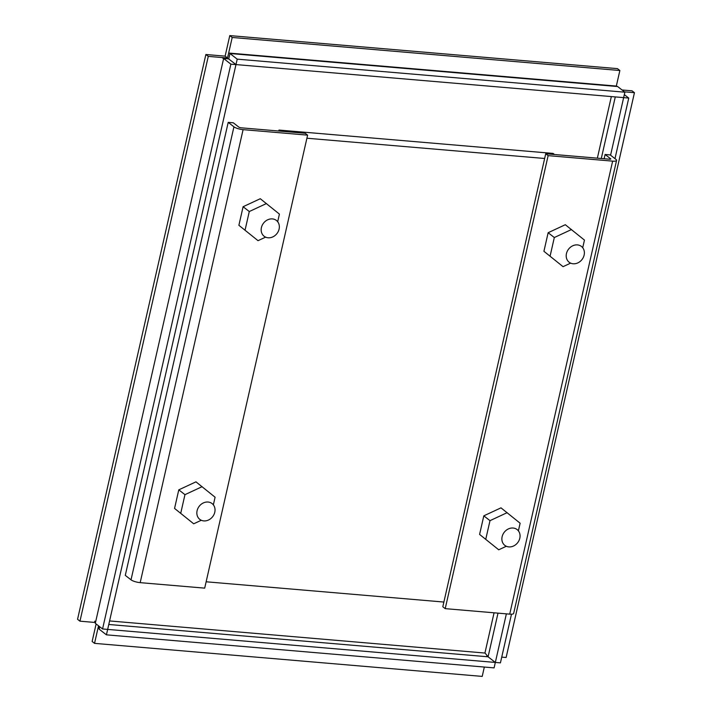 <?xml version="1.0" encoding="UTF-8"?>
<svg xmlns="http://www.w3.org/2000/svg" width="712" height="712" viewBox="0 0 712 712"><rect width="100%" height="100%" fill="white"/><g stroke="black" fill="none" stroke-linecap="round" stroke-linejoin="round"><path stroke-width="1.07" d="M573.151 263.778A10.012 8.5 -52.1 0 1 569.146 262.238A10.012 8.5 -52.1 0 1 567.268 251.256A10.012 8.5 -52.1 0 1 577.432 244.901A10.012 8.5 -52.1 0 1 581.437 246.441A10.012 8.5 -52.1 0 1 583.315 257.424A10.012 8.5 -52.1 0 1 573.151 263.778M508.822 546.905A10.012 8.5 -52.1 0 1 504.817 545.365A10.012 8.5 -52.1 0 1 502.939 534.383A10.012 8.5 -52.1 0 1 513.112 528.028A10.012 8.5 -52.1 0 1 517.117 529.568A10.012 8.5 -52.1 0 1 518.995 540.55A10.012 8.5 -52.1 0 1 508.822 546.905M268.113 237.781A10.012 8.5 -52.1 0 1 264.108 236.242A10.012 8.5 -52.1 0 1 262.23 225.259A10.012 8.5 -52.1 0 1 272.402 218.904A10.012 8.5 -52.1 0 1 276.407 220.444A10.012 8.5 -52.1 0 1 278.285 231.427A10.012 8.5 -52.1 0 1 268.113 237.781M203.792 520.908A10.012 8.5 -52.1 0 1 199.787 519.368A10.012 8.5 -52.1 0 1 197.909 508.386A10.012 8.5 -52.1 0 1 208.082 502.031A10.012 8.5 -52.1 0 1 212.087 503.571A10.012 8.5 -52.1 0 1 213.965 514.553A10.012 8.5 -52.1 0 1 203.792 520.908M582.719 247.723L584.454 240.095L565.31 224.716L548.142 232.717L543.923 251.292L563.058 266.671L570.641 263.137M571.496 229.531L554.319 237.532L548.142 232.717M543.923 251.292L563.058 266.671M554.319 237.532L550.1 256.098M518.389 530.849L520.125 523.222L500.99 507.843L483.813 515.844L479.594 534.418L498.729 549.798L506.312 546.264M507.167 512.658L489.998 520.659L483.813 515.844M479.594 534.418L498.729 549.798M489.998 520.659L485.771 539.224M277.689 221.726L279.416 214.098L260.281 198.719L243.103 206.72L238.885 225.295L258.029 240.674L265.603 237.141M266.466 203.534L249.289 211.535L243.103 206.72M238.885 225.295L258.029 240.674M249.289 211.535L245.07 230.101M213.36 504.853L215.095 497.225L195.96 481.846L178.783 489.847L174.565 508.421L193.7 523.801L201.282 520.267M202.137 486.661L184.96 494.662L178.783 489.847M174.565 508.421L193.7 523.801M184.96 494.662L180.741 513.227M488.085 656.793L484.952 652.931L488.076 656.802L495.321 662.445L488.085 656.793L498.008 613.139M485.103 653.064L109.577 620.935M623.641 97.624L610.576 155.216M506.374 613.851L495.338 662.436L107.654 629.408L235.975 64.596L228.721 58.954L235.983 64.587L623.65 97.624L624.887 92.195L617.633 86.544L616.04 86.045L229.326 53.088L229.967 53.507L228.73 58.945L222.642 58.117M235.975 64.596L230.875 64.16L102.564 628.963L107.654 629.399L106.426 634.837L99.173 629.194L99.733 626.756M106.426 634.837L494.092 667.883L495.321 662.445L500.429 662.872L511.483 614.189M614.981 158.651L628.749 98.069L623.65 97.633M628.749 98.069L624.326 94.634M624.887 92.195L237.221 59.149L235.983 64.587M237.221 59.149L229.967 53.507L617.633 86.544M230.875 64.16L223.63 58.517L95.31 623.32L102.564 628.963M94.714 621.193L95.31 623.32M99.173 629.194L98.434 626.249M206.133 581.784L443.879 602.049M544.653 158.482L306.908 138.226M280.412 131.159L278.997 130.056L278.784 131.017M554.497 154.513L553.082 153.409L278.997 130.056M228.205 122.366L233.937 126.825L131.017 579.826L125.285 575.367L228.205 122.366L233.296 122.793L239.027 127.261L240.692 127.768L305.199 133.269L307.611 135.138L204.691 588.139L140.184 582.647L243.095 129.646L307.611 135.138M233.937 126.825A7.049 1.798 12.8 0 0 243.095 129.646M131.017 579.826A7.049 1.798 12.8 0 0 140.184 582.647M616.574 160.414L513.655 613.415A7.049 1.798 -167.2 0 1 509.721 614.136L445.214 608.644L442.811 606.766L545.721 153.765L610.237 159.266L610.834 158.945L605.102 154.486L610.193 154.922L615.924 159.381A7.049 1.798 -167.2 0 1 616.574 160.414A7.049 1.798 -167.2 0 1 612.64 161.135L548.133 155.643L545.721 153.765M445.214 608.644L548.133 155.643M605.102 154.486L604.132 158.74M98.523 625.821L94.545 643.363L92.133 641.485L96.12 623.952M94.829 622.448L79.966 621.176L77.555 619.307L205.875 54.504L225.125 56.141L229.789 35.6L617.455 68.637L619.867 70.515L616.325 86.081M622.03 89.97L632.034 90.825L634.445 92.694L506.125 657.496L501.738 657.123M484.329 667.046L482.211 676.4L94.545 643.363M487.702 655.93L486.839 656.019M624.433 91.839L634.445 92.694M229.789 35.6L232.201 37.469L619.867 70.515M225.125 56.141L227.529 58.019L232.201 37.469M227.529 58.019L208.278 56.373L205.875 54.504M79.966 621.176L208.278 56.373M611.35 96.583L597.359 158.171M494.066 612.801L484.952 652.931M615.284 96.912L601.293 158.5M488.076 656.802L108.767 624.477M612.64 161.135L509.721 614.136M224.325 58.5L225.9 58.713"/></g></svg>
